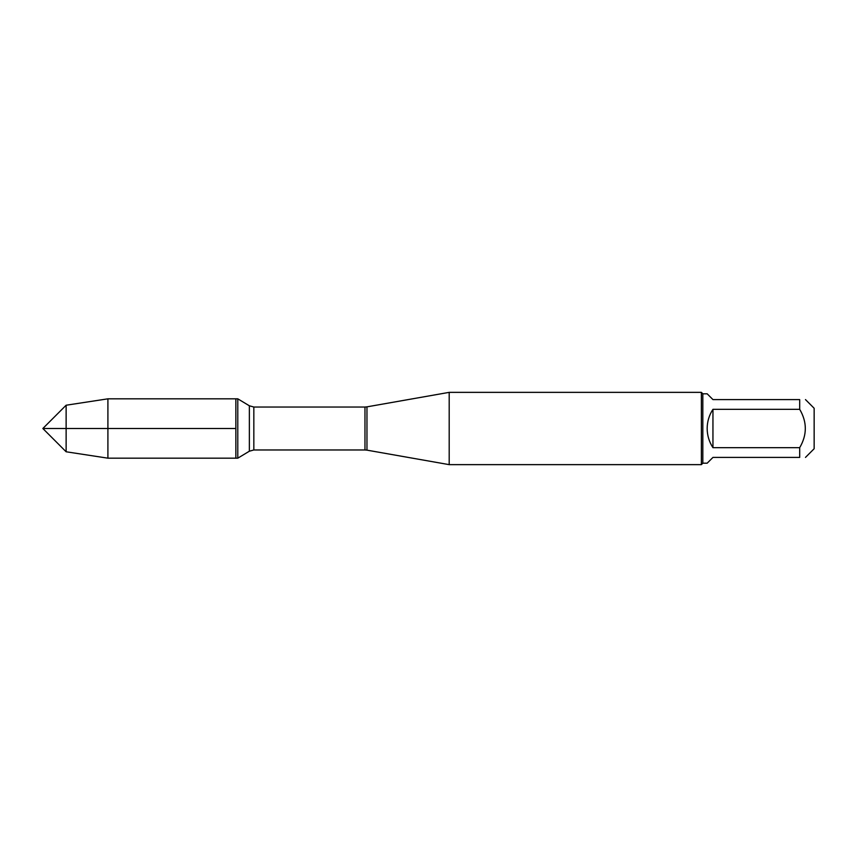 <?xml version="1.0" encoding="UTF-8"?>
<svg xmlns="http://www.w3.org/2000/svg" width="857" height="857" viewBox="0 0 857 857"><rect width="100%" height="100%" fill="white"/><g stroke="black" fill="none" stroke-linecap="round" stroke-linejoin="round"><path stroke-width="1.29" d="M237.785 458.174L237.785 398.826L235.857 398.826L235.857 458.174L235.857 398.826L107.907 398.826L107.907 458.174L237.785 458.174L249.366 451.211L249.366 405.79L237.785 398.826M449.197 428.5L449.197 464.644L701.38 464.644L701.38 392.356L449.197 392.356L449.197 428.5M805.473 399.587L814.15 408.264L814.15 448.736L805.473 457.413M712.949 457.413L707.164 463.198L702.826 463.198L702.826 393.802L707.164 393.802L712.949 399.587L799.688 399.587C807.187 399.587 807.187 399.587 799.688 399.587L799.688 409.325C807.187 422.105 807.187 434.895 799.688 447.675L799.688 457.413C807.187 457.413 807.187 457.413 799.688 457.413L712.949 457.413M712.949 409.325C709.146 415.152 707.218 421.537 707.164 428.5C707.218 435.463 709.146 441.848 712.949 447.675L712.949 409.325L799.688 409.325M712.949 447.675L799.688 447.675M66.128 451.778L42.85 428.5L66.128 405.222L66.128 451.778L107.907 458.174M235.857 428.5L42.85 428.5L235.857 428.5M366.967 450.15L364.964 449.968L364.964 407.032L366.967 406.85L366.967 450.15L449.197 464.644M364.964 407.032L253.833 407.032L253.833 449.968L249.366 451.211M366.967 406.85L449.197 392.356M364.964 449.968L253.833 449.968M253.833 407.032L249.366 405.79M702.826 393.802L701.38 392.356M702.826 463.198L701.38 464.644M66.128 405.222L107.907 398.826"/></g></svg>
